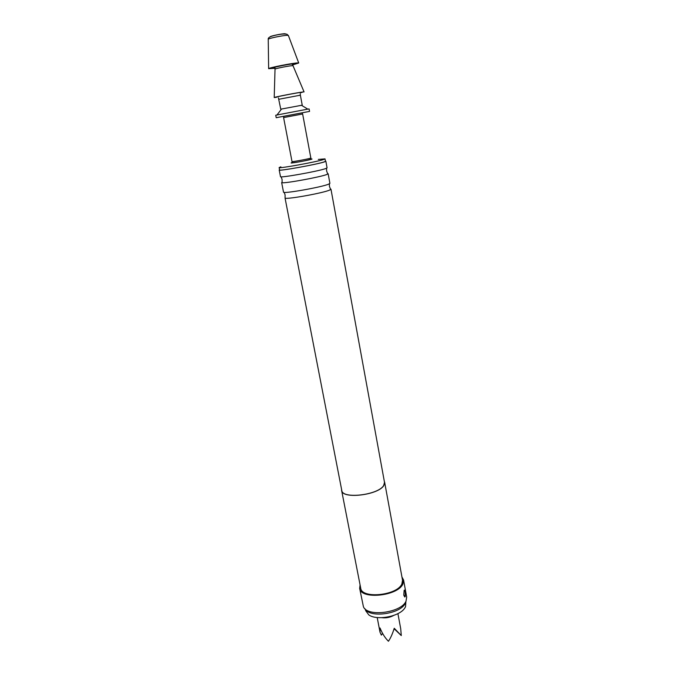<?xml version="1.0" encoding="UTF-8"?>
<svg xmlns="http://www.w3.org/2000/svg" width="675" height="675" viewBox="0 0 675 675"><rect width="100%" height="100%" fill="white"/><g stroke="black" fill="none" stroke-linecap="round" stroke-linejoin="round"><path stroke-width="1.01" d="M330.32 188.916L330.969 189.203L329.645 190.08C323.249 192.999 288.107 199.378 285.078 198.188L341.786 490.447C342.157 499.331 378.397 495.096 383.695 485.443L384.505 482.372L330.969 189.203M327.518 173.551L328.151 173.745L326.793 174.504C320.355 177.061 285.356 183.49 282.116 182.722L281.644 182.537L283.517 192.122C282.403 194.113 321.443 187.262 328.565 184.191L329.906 183.355L328.151 173.745M394.428 629.041L394.082 629.547M382.582 633.386L381.367 635.116L380.017 632.213L380.033 627.986C382.286 633.555 385.087 637.976 388.437 641.25C390.606 638.111 392.538 633.783 394.242 628.265L401.279 635.563L400.705 628.687L397.913 613.626M365.394 609.356L365.639 610.622L368.752 614.849C376.675 620.899 399.617 616.562 404.798 608.04L405.54 606.766L405.886 601.552M292.807 64.893L298.721 62.994L297.726 62.927C292.79 62.986 268.642 67.762 268.633 68.681L274.835 68.285M293.043 65.77L304.054 91.893L303.1 91.952C298.308 92.45 274.43 97.057 274.21 97.529L275.341 97.504M301.632 105.283L280.749 109.173L278.429 97.883M276.21 117.703L309.555 111.4L309.099 108.937L307.792 109.122L275.729 115.239L276.21 117.703L277.493 117.501M318.305 159.418L325.012 158.887L323.646 159.511C316.491 161.949 277.931 168.91 279.146 167.56L280.876 166.818M325.012 158.887L325.451 161.291L324.093 161.932C316.946 164.43 278.412 171.366 279.61 169.957L279.146 167.56M279.205 170.032L280.496 176.656C279.298 178.259 318.49 171.264 325.704 168.564L327.071 167.856L325.865 161.215L324.481 161.873C317.216 164.405 277.973 171.467 279.205 170.032L279.577 169.754M403.827 595.148L405.27 596.447L405.177 592.102C404.924 590.38 404.578 589.781 404.148 590.288L403.785 594.92L404.772 597.004L405.135 596.725L403.979 595.772M401.946 576.99L403.582 580.036L402.899 583.959C397.896 596.177 360.509 599.847 359.657 588.33L360.07 584.904M403.582 580.036L406.688 597.071L406.029 601.104C401.465 612.875 366.896 617.271 363.395 606.606L359.657 588.33M406.063 601.037L405.422 602.994C401.195 613.921 369.461 618.427 365.015 608.799M325.418 161.089L325.865 161.215M384.32 481.368L384.666 482.347L383.856 485.443C378.515 495.163 341.997 499.432 341.626 490.472L341.592 489.443M384.666 482.347L402.528 580.205L401.878 583.951C397.086 595.586 361.513 599.071 360.703 588.111L341.626 490.472M385.248 617.423L390.369 616.461M393.66 615.457C389.956 617.456 386.007 618.207 381.822 617.692M401.279 635.563L394.099 628.729M292.343 64.808L293.017 65.703L292.41 65.669C289.415 65.728 275.096 68.555 274.936 69.12L274.927 69.188M288.402 35.572L287.668 35.353C284.268 35.1 268.262 38.348 268.237 39.285L268.237 39.386M292.418 64.581C294.123 64.083 294.384 63.855 293.22 63.889C288.74 63.982 268.582 68.276 274.244 67.922M300.409 92.804C302.518 92.298 302.856 92.129 301.421 92.289C295.785 92.897 269.73 98.12 276.986 97.175M300.257 93.758L300.375 95.192L278.843 99.267M302.189 113.105L302.636 113.982L283.593 117.585L292.013 161.57C291.566 162.076 307.167 159.249 310.238 158.262L310.846 158.009L310.88 159.165C305.125 161.232 289.364 163.637 292.106 162.321L292.013 161.57M311.015 159.013C312.238 158.895 312.365 158.996 311.377 159.3C307.083 160.667 286.504 164.194 292.005 162.624L292.224 162.565M270.236 36.855C269.131 36.29 282.234 33.539 285.052 33.75L285.618 33.944M282.968 116.454L302.569 112.75M274.21 97.529L275.062 68.099M330.666 189.574L329.442 186.46L329.4 183.819M327.78 174.091L326.616 170.986L326.557 168.235M282.116 182.722L282.066 179.407L281.121 176.825M285.078 198.188L285.078 194.847L284.158 192.367M377.198 617.541L380.017 632.213M298.721 62.994L288.368 35.48L286.858 34.189C283.812 33.725 279.543 34.189 274.058 35.581C269.831 36.585 267.891 37.817 268.237 39.285L268.633 68.681M281.593 108.953L277.02 114.936M301.354 105.224L307.792 109.122M283.593 117.585L283.702 116.589M302.636 113.982L310.846 158.009M300.375 95.192L302.223 105.123"/></g></svg>
